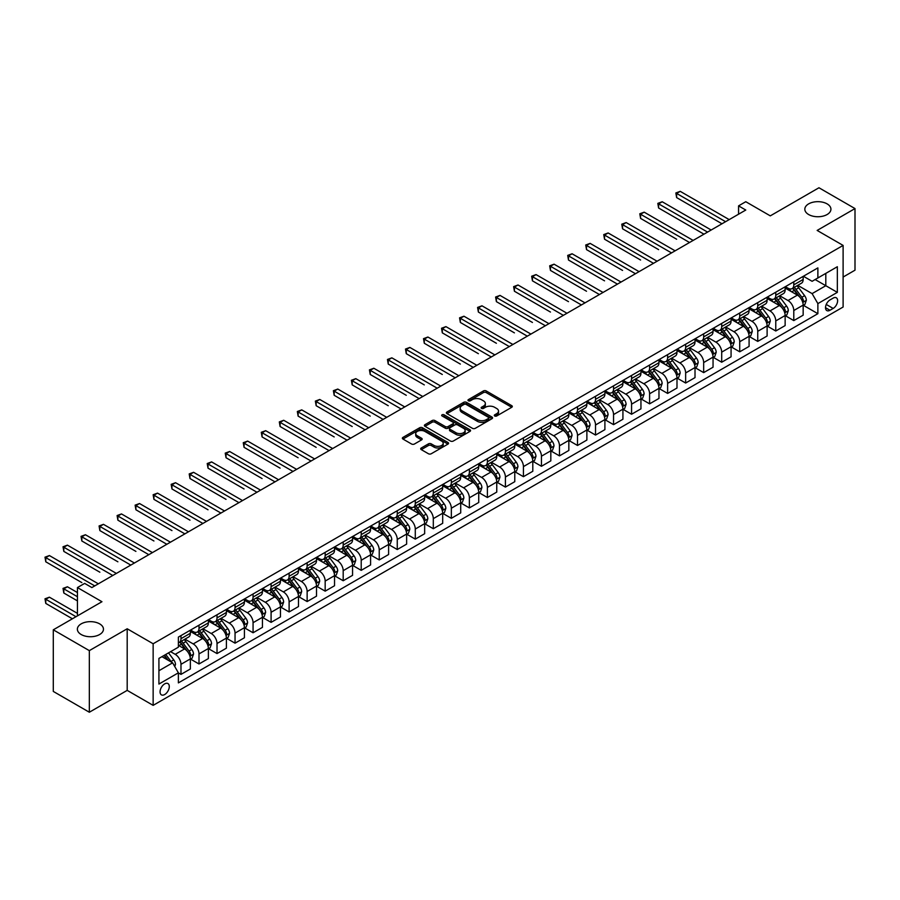<?xml version="1.0" encoding="UTF-8"?>
<svg xmlns="http://www.w3.org/2000/svg" width="900" height="900" viewBox="0 0 900 900"><rect width="100%" height="100%" fill="white"/><g stroke="black" fill="none" stroke-linecap="round" stroke-linejoin="round"><path stroke-width="1.35" d="M494.707 415.98A1.406 0.81 0 0 0 496.688 415.98L511.729 407.295A2.002 1.159 0 0 0 512.314 406.474A2.002 1.159 0 0 0 511.729 405.664L486.248 390.949A2.002 1.159 0 0 0 483.412 390.949L468.382 399.634A1.406 0.81 0 0 0 467.966 400.207A1.406 0.81 0 0 0 468.382 400.781A1.406 0.81 0 0 0 470.363 400.781L472.309 399.656A6.401 3.701 0 0 1 481.365 399.656L483.491 400.882A6.401 3.701 0 0 1 485.359 403.493A6.401 3.701 0 0 1 483.491 406.103L481.545 407.228A1.406 0.81 0 0 0 481.129 407.801A1.406 0.81 0 0 0 481.545 408.375A1.406 0.81 0 0 0 483.525 408.375L485.471 407.25A6.401 3.701 0 0 1 494.527 407.25L496.654 408.476A6.401 3.701 0 0 1 498.521 411.098A6.401 3.701 0 0 1 496.654 413.707L494.707 414.832A1.406 0.81 0 0 0 494.291 415.406A1.406 0.81 0 0 0 494.707 415.98L494.707 414.832M99.653 623.869A13.05 7.538 0 0 0 85.421 622.226A13.05 7.538 0 0 0 77.366 629.19A13.05 7.538 0 0 0 81.191 634.523A13.05 7.538 0 0 0 95.411 636.154A13.05 7.538 0 0 0 103.466 629.19A13.05 7.538 0 0 0 99.653 623.869M827.1 203.873A13.05 7.538 0 0 0 812.88 202.241A13.05 7.538 0 0 0 804.825 209.205A13.05 7.538 0 0 0 808.639 214.526A13.05 7.538 0 0 0 822.87 216.169A13.05 7.538 0 0 0 830.925 209.205A13.05 7.538 0 0 0 827.1 203.873M164.678 694.541A6.525 3.769 120 0 0 168.941 688.793A6.525 3.769 120 0 0 167.94 683.561A6.525 3.769 120 0 0 164.678 683.887A6.525 3.769 120 0 0 160.414 689.636A6.525 3.769 120 0 0 161.415 694.867A6.525 3.769 120 0 0 164.678 694.541M421.279 447.986A2.002 1.159 0 0 0 420.694 448.808A2.002 1.159 0 0 0 421.279 449.618L428.434 453.746A2.002 1.159 0 0 0 431.257 453.746L447.964 444.105A2.002 1.159 0 0 0 448.549 443.284A2.002 1.159 0 0 0 447.964 442.474L422.483 427.759A2.002 1.159 0 0 0 419.659 427.759L402.952 437.4A2.002 1.159 0 0 0 402.368 438.221A2.002 1.159 0 0 0 402.952 439.043L411.593 444.026A2.002 1.159 0 0 0 414.416 444.026L421.571 439.897A2.002 1.159 0 0 0 422.156 439.076A2.002 1.159 0 0 0 421.571 438.266L417.285 435.791A5.355 3.094 0 0 1 415.721 433.609A5.355 3.094 0 0 1 419.017 430.751A5.355 3.094 0 0 1 424.856 431.415L441.63 441.101A5.355 3.094 0 0 1 443.194 443.284A5.355 3.094 0 0 1 439.886 446.141A5.355 3.094 0 0 1 434.059 445.478L431.257 443.858A2.002 1.159 0 0 0 428.434 443.858L421.279 447.986L421.279 449.618M843.109 277.054L855 270.18L855 208.575L818.955 187.763L770.288 215.865L745.774 201.713L738.562 205.875L745.774 210.037L91.867 587.565L84.656 583.403L77.445 587.565L77.445 615.87M89.336 650.633L89.336 712.238L127.192 690.379L127.192 628.774L89.336 650.633L53.291 629.82L101.959 601.717L77.445 587.565M127.192 628.774L153.146 643.759L843.109 245.419L843.109 307.024L153.146 705.364L153.146 643.759M855 208.575L817.155 230.434L843.109 245.419M472.444 428.332A2.002 1.159 0 0 0 475.279 428.332L491.985 418.691A2.002 1.159 0 0 0 492.57 417.87A2.002 1.159 0 0 0 491.985 417.06L466.504 402.345A2.002 1.159 0 0 0 463.669 402.345L446.974 411.986A2.002 1.159 0 0 0 446.389 412.808A2.002 1.159 0 0 0 446.974 413.629L472.444 428.332M442.654 416.272A1.406 0.81 0 0 1 444.071 416.475L444.071 414.81L469.969 429.761A2.002 1.159 0 0 1 470.554 430.582A2.002 1.159 0 0 1 469.969 431.404L453.274 441.045A2.002 1.159 0 0 1 450.439 441.045L424.957 426.33L424.957 424.699A2.002 1.159 0 0 0 424.373 425.52A2.002 1.159 0 0 0 424.957 426.33M424.957 424.699L432.113 420.57A2.002 1.159 0 0 1 434.936 420.57L445.275 426.532A2.002 1.159 0 0 0 448.099 426.532L452.846 423.799A2.002 1.159 0 0 0 453.431 422.978A2.002 1.159 0 0 0 452.846 422.168L442.091 415.957A1.406 0.81 0 0 1 441.675 415.384A1.406 0.81 0 0 1 442.541 414.63A1.406 0.81 0 0 1 444.071 414.81M89.336 712.238L53.291 691.425L53.291 629.82M833.153 298.114L829.98 299.947A6.322 3.645 120 0 0 825.851 305.516A6.322 3.645 120 0 0 826.819 310.579A6.322 3.645 120 0 0 829.98 310.264L833.153 308.441A6.322 3.645 120 0 0 837.281 302.861A6.322 3.645 120 0 0 836.314 297.799A6.322 3.645 120 0 0 833.153 298.114M803.374 276.255L812.104 281.295L817.875 277.965L817.875 267.896L178.38 637.099L178.38 647.179L158.917 658.418L158.917 684.056L178.38 672.817L178.38 682.886L817.875 313.684L817.875 303.604L812.104 293.614L797.76 285.345M817.875 277.965L837.337 266.726L837.337 292.365L817.875 303.604M127.192 690.379L153.146 705.364M738.562 205.875L738.562 214.2M815.13 279.551L825.806 285.705L825.806 273.386L837.337 266.726M812.104 293.614L825.806 285.705L837.337 292.365M158.917 670.736L172.609 662.827L161.944 656.663M178.38 672.896L180.979 674.393L180.979 664.324A8.156 4.714 -120 0 0 175.208 654.334L170.595 651.668M180.979 674.393L190.35 668.981L190.35 658.913A8.156 4.714 -120 0 0 184.579 648.923L178.38 645.345M190.564 659.126L199.001 663.986L199.001 653.918A8.156 4.714 -120 0 0 193.23 643.928L184.95 639.146M199.001 663.986L208.373 658.575L208.373 648.506A8.156 4.714 -120 0 0 202.601 638.516L190.35 631.44M208.586 648.72L217.024 653.58L217.024 643.511A8.156 4.714 -120 0 0 211.252 633.521L202.972 628.74M217.024 653.58L226.395 648.169L226.395 638.1A8.156 4.714 -120 0 0 220.624 628.11L208.373 621.034M226.609 638.314L235.046 643.174L235.046 633.105A8.156 4.714 -120 0 0 229.275 623.115L220.995 618.334M235.046 643.174L244.417 637.762L244.417 627.694A8.156 4.714 -120 0 0 238.646 617.704L226.395 610.627M244.631 627.908L253.069 632.768L253.069 622.699A8.156 4.714 -120 0 0 247.297 612.709L239.018 607.928M253.069 632.768L262.44 627.356L262.44 617.288A8.156 4.714 -120 0 0 256.669 607.298L244.417 600.221M262.654 617.501L271.091 622.361L271.091 612.293A8.156 4.714 -120 0 0 265.331 602.303L257.04 597.521M271.091 622.361L280.463 616.95L280.463 606.881A8.156 4.714 -120 0 0 274.702 596.891L262.44 589.815M280.688 607.095L289.114 611.955L289.114 601.886A8.156 4.714 -120 0 0 283.354 591.896L275.074 587.115M289.114 611.955L298.485 606.555L298.485 596.475A8.156 4.714 -120 0 0 292.725 586.485L280.463 579.409M298.71 596.689L307.136 601.56L307.136 591.48A8.156 4.714 -120 0 0 301.376 581.49L293.096 576.709M307.136 601.56L316.519 596.149L316.519 586.069A8.156 4.714 -120 0 0 310.748 576.079L298.485 569.002M316.733 586.283L325.17 591.154L325.17 581.074A8.156 4.714 -120 0 0 319.399 571.084L311.119 566.303M325.17 591.154L334.541 585.742L334.541 575.663A8.156 4.714 -120 0 0 328.77 565.673L316.519 558.596M334.755 575.876L343.192 580.748L343.192 570.668A8.156 4.714 -120 0 0 337.421 560.678L329.141 555.896M343.192 580.748L352.564 575.336L352.564 565.256A8.156 4.714 -120 0 0 346.793 555.266L334.541 548.19M352.777 565.47L361.215 570.341L361.215 560.261A8.156 4.714 -120 0 0 355.444 550.271L347.164 545.49M361.215 570.341L370.586 564.93L370.586 554.85A8.156 4.714 -120 0 0 364.815 544.86L352.564 537.784M370.8 555.064L379.238 559.935L379.238 549.855A8.156 4.714 -120 0 0 373.466 539.865L365.186 535.084M379.238 559.935L388.609 554.524L388.609 544.444A8.156 4.714 -120 0 0 382.838 534.454L370.586 527.377M388.822 544.658L397.26 549.529L397.26 539.449A8.156 4.714 -120 0 0 391.489 529.459L383.209 524.678M397.26 549.529L406.631 544.118L406.631 534.038A8.156 4.714 -120 0 0 400.871 524.048L388.609 516.971M406.845 534.251L415.282 539.123L415.282 529.043A8.156 4.714 -120 0 0 409.522 519.053L401.231 514.271M415.282 539.123L424.654 533.711L424.654 523.631A8.156 4.714 -120 0 0 418.894 513.641L406.631 506.565M424.879 523.845L433.305 528.716L433.305 518.636A8.156 4.714 -120 0 0 427.545 508.646L419.265 503.865M433.305 528.716L442.688 523.305L442.688 513.225A8.156 4.714 -120 0 0 436.916 503.235L424.654 496.159M442.901 513.439L451.339 518.31L451.339 508.23A8.156 4.714 -120 0 0 445.567 498.24L437.287 493.459M451.339 518.31L460.71 512.899L460.71 502.819A8.156 4.714 -120 0 0 454.939 492.829L442.688 485.752M460.924 503.032L469.361 507.904L469.361 497.824A8.156 4.714 -120 0 0 463.59 487.834L455.31 483.053M469.361 507.904L478.733 502.493L478.733 492.412A8.156 4.714 -120 0 0 472.961 482.423L460.71 475.346M478.946 492.626L487.384 497.498L487.384 487.418A8.156 4.714 -120 0 0 481.613 477.428L473.332 472.646M487.384 497.498L496.755 492.086L496.755 482.006A8.156 4.714 -120 0 0 490.984 472.016L478.733 464.94M496.969 482.22L505.406 487.091L505.406 477.011A8.156 4.714 -120 0 0 499.635 467.021L491.355 462.24M505.406 487.091L514.778 481.68L514.778 471.6A8.156 4.714 -120 0 0 509.006 461.61L496.755 454.534M514.991 471.814L523.429 476.685L523.429 466.605A8.156 4.714 -120 0 0 517.658 456.615L509.377 451.834M523.429 476.685L532.8 471.274L532.8 461.194A8.156 4.714 -120 0 0 527.04 451.204L514.778 444.127M533.014 461.407L541.451 466.279L541.451 456.199A8.156 4.714 -120 0 0 535.691 446.209L527.4 441.428M541.451 466.279L550.822 460.868L550.822 450.787A8.156 4.714 -120 0 0 545.062 440.798L532.8 433.721M551.048 451.001L559.474 455.873L559.474 445.793A8.156 4.714 -120 0 0 553.714 435.803L545.434 431.021M559.474 455.873L568.845 450.461L568.845 440.381A8.156 4.714 -120 0 0 563.085 430.391L550.822 423.315M569.07 440.595L577.508 445.466L577.508 435.386A8.156 4.714 -120 0 0 571.736 425.396L563.456 420.615M577.508 445.466L586.879 440.055L586.879 429.975A8.156 4.714 -120 0 0 581.107 419.985L568.845 412.909M587.092 430.189L595.53 435.06L595.53 424.98A8.156 4.714 -120 0 0 589.759 414.99L581.479 410.209M595.53 435.06L604.901 429.649L604.901 419.569A8.156 4.714 -120 0 0 599.13 409.579L586.879 402.502M605.115 419.782L613.553 424.654L613.553 414.574A8.156 4.714 -120 0 0 607.781 404.584L599.501 399.803M613.553 424.654L622.924 419.243L622.924 409.162A8.156 4.714 -120 0 0 617.153 399.173L604.901 392.096M623.137 409.376L631.575 414.248L631.575 404.168A8.156 4.714 -120 0 0 625.804 394.178L617.524 389.396M631.575 414.248L640.946 408.836L640.946 398.756A8.156 4.714 -120 0 0 635.175 388.766L622.924 381.69M641.16 398.97L649.597 403.841L649.597 393.761A8.156 4.714 -120 0 0 643.826 383.771L635.546 378.99M649.597 403.841L658.969 398.43L658.969 388.35A8.156 4.714 -120 0 0 653.197 378.36L640.946 371.284M659.183 388.564L667.62 393.435L667.62 383.355A8.156 4.714 -120 0 0 661.86 373.365L653.569 368.584M667.62 393.435L676.991 388.024L676.991 377.944A8.156 4.714 -120 0 0 671.231 367.954L658.969 360.877M677.216 378.157L685.643 383.029L685.643 372.949A8.156 4.714 -120 0 0 679.883 362.959L671.602 358.178M685.643 383.029L695.014 377.618L695.014 367.537A8.156 4.714 -120 0 0 689.254 357.548L676.991 350.471M695.239 367.751L703.665 372.623L703.665 362.543A8.156 4.714 -120 0 0 697.905 352.553L689.625 347.771M703.665 372.623L713.048 367.211L713.048 357.131A8.156 4.714 -120 0 0 707.276 347.141L695.014 340.065M713.261 357.345L721.699 362.216L721.699 352.136A8.156 4.714 -120 0 0 715.928 342.146L707.648 337.365M721.699 362.216L731.07 356.805L731.07 346.725A8.156 4.714 -120 0 0 725.299 336.735L713.048 329.659M731.284 346.939L739.721 351.81L739.721 341.73A8.156 4.714 -120 0 0 733.95 331.74L725.67 326.959M739.721 351.81L749.092 346.399L749.092 336.319A8.156 4.714 -120 0 0 743.321 326.329L731.07 319.252M749.306 336.532L757.744 341.404L757.744 331.324A8.156 4.714 -120 0 0 751.972 321.334L743.692 316.564M757.744 341.404L767.115 335.993L767.115 325.912A8.156 4.714 -120 0 0 761.344 315.934L749.092 308.858M767.329 326.126L775.766 330.998L775.766 320.929A8.156 4.714 -120 0 0 769.995 310.939L761.715 306.157M775.766 330.998L785.137 325.586L785.137 315.517A8.156 4.714 -120 0 0 779.366 305.527L767.115 298.451M785.351 315.72L793.789 320.591L793.789 310.522A8.156 4.714 -120 0 0 788.018 300.532L779.738 295.751M793.789 320.591L803.16 315.18L803.16 305.111A8.156 4.714 -120 0 0 797.4 295.121L785.137 288.045M785.351 286.661L788.018 288.202A8.156 4.714 -120 0 0 792.101 288.608A8.156 4.714 -120 0 0 793.789 284.873L793.789 281.801M767.329 297.067L769.995 298.609A8.156 4.714 -120 0 0 774.079 299.014A8.156 4.714 -120 0 0 775.766 295.279L775.766 292.207M749.306 307.474L751.972 309.015A8.156 4.714 -120 0 0 756.056 309.42A8.156 4.714 -120 0 0 757.744 305.685L757.744 302.603M731.284 317.88L733.95 319.421A8.156 4.714 -120 0 0 738.034 319.826A8.156 4.714 -120 0 0 739.721 316.091L739.721 313.009M713.261 328.286L715.928 329.827A8.156 4.714 -120 0 0 720 330.233A8.156 4.714 -120 0 0 721.699 326.498L721.699 323.415M695.239 338.692L697.905 340.234A8.156 4.714 -120 0 0 701.977 340.639A8.156 4.714 -120 0 0 703.665 336.904L703.665 333.821M677.216 349.099L679.883 350.64A8.156 4.714 -120 0 0 683.955 351.045A8.156 4.714 -120 0 0 685.643 347.31L685.643 344.228M659.183 359.505L661.86 361.046A8.156 4.714 -120 0 0 665.933 361.451A8.156 4.714 -120 0 0 667.62 357.716L667.62 354.634M641.16 369.911L643.826 371.452A8.156 4.714 -120 0 0 647.91 371.858A8.156 4.714 -120 0 0 649.597 368.123L649.597 365.04M623.137 380.317L625.804 381.859A8.156 4.714 -120 0 0 629.887 382.264A8.156 4.714 -120 0 0 631.575 378.529L631.575 375.446M605.115 390.724L607.781 392.265A8.156 4.714 -120 0 0 611.865 392.67A8.156 4.714 -120 0 0 613.553 388.935L613.553 385.853M587.092 401.13L589.759 402.671A8.156 4.714 -120 0 0 593.831 403.076A8.156 4.714 -120 0 0 595.53 399.341L595.53 396.259M569.07 411.536L571.736 413.077A8.156 4.714 -120 0 0 575.809 413.483A8.156 4.714 -120 0 0 577.508 409.748L577.508 406.665M551.048 421.942L553.714 423.484A8.156 4.714 -120 0 0 557.786 423.889A8.156 4.714 -120 0 0 559.474 420.154L559.474 417.071M533.014 432.349L535.691 433.89A8.156 4.714 -120 0 0 539.764 434.295A8.156 4.714 -120 0 0 541.451 430.56L541.451 427.478M514.991 442.755L517.658 444.296A8.156 4.714 -120 0 0 521.741 444.701A8.156 4.714 -120 0 0 523.429 440.966L523.429 437.884M496.969 453.161L499.635 454.702A8.156 4.714 -120 0 0 503.719 455.108A8.156 4.714 -120 0 0 505.406 451.373L505.406 448.29M478.946 463.567L481.613 465.109A8.156 4.714 -120 0 0 485.696 465.514A8.156 4.714 -120 0 0 487.384 461.779L487.384 458.696M460.924 473.974L463.59 475.515A8.156 4.714 -120 0 0 467.674 475.92A8.156 4.714 -120 0 0 469.361 472.185L469.361 469.103M442.901 484.38L445.567 485.921A8.156 4.714 -120 0 0 449.64 486.326A8.156 4.714 -120 0 0 451.339 482.591L451.339 479.509M424.879 494.786L427.545 496.327A8.156 4.714 -120 0 0 431.618 496.733A8.156 4.714 -120 0 0 433.305 492.998L433.305 489.915M406.845 505.192L409.522 506.734A8.156 4.714 -120 0 0 413.595 507.139A8.156 4.714 -120 0 0 415.282 503.404L415.282 500.321M388.822 515.599L391.489 517.14A8.156 4.714 -120 0 0 395.572 517.545A8.156 4.714 -120 0 0 397.26 513.81L397.26 510.728M370.8 526.005L373.466 527.546A8.156 4.714 -120 0 0 377.55 527.951A8.156 4.714 -120 0 0 379.238 524.216L379.238 521.134M352.777 536.411L355.444 537.952A8.156 4.714 -120 0 0 359.527 538.358A8.156 4.714 -120 0 0 361.215 534.623L361.215 531.54M334.755 546.817L337.421 548.359A8.156 4.714 -120 0 0 341.505 548.764A8.156 4.714 -120 0 0 343.192 545.029L343.192 541.946M316.733 557.224L319.399 558.765A8.156 4.714 -120 0 0 323.471 559.17A8.156 4.714 -120 0 0 325.17 555.435L325.17 552.352M298.71 567.63L301.376 569.171A8.156 4.714 -120 0 0 305.449 569.576A8.156 4.714 -120 0 0 307.136 565.841L307.136 562.759M280.688 578.036L283.354 579.577A8.156 4.714 -120 0 0 287.426 579.982A8.156 4.714 -120 0 0 289.114 576.248L289.114 573.165M262.654 588.442L265.331 589.984A8.156 4.714 -120 0 0 269.404 590.389A8.156 4.714 -120 0 0 271.091 586.654L271.091 583.571M244.631 598.849L247.297 600.39A8.156 4.714 -120 0 0 251.381 600.795A8.156 4.714 -120 0 0 253.069 597.06L253.069 593.977M226.609 609.255L229.275 610.796A8.156 4.714 -120 0 0 233.359 611.201A8.156 4.714 -120 0 0 235.046 607.466L235.046 604.384M208.586 619.661L211.252 621.202A8.156 4.714 -120 0 0 215.336 621.607A8.156 4.714 -120 0 0 217.024 617.873L217.024 614.79M190.564 630.067L193.23 631.609A8.156 4.714 -120 0 0 197.303 632.014A8.156 4.714 -120 0 0 199.001 628.279L199.001 625.196M803.374 305.314L817.875 313.684M792.101 288.608L801.472 283.196A8.156 4.714 -120 0 0 803.16 279.461L803.16 276.39M774.079 299.014L783.45 293.603A8.156 4.714 -120 0 0 785.137 289.868L785.137 286.796M756.056 309.42L765.428 304.009A8.156 4.714 -120 0 0 767.115 300.274L767.115 297.191M738.034 319.826L747.405 314.415A8.156 4.714 -120 0 0 749.092 310.68L749.092 307.598M720 330.233L729.383 324.821A8.156 4.714 -120 0 0 731.07 321.086L731.07 318.004M701.977 340.639L711.349 335.228A8.156 4.714 -120 0 0 713.048 331.493L713.048 328.41M683.955 351.045L693.326 345.634A8.156 4.714 -120 0 0 695.014 341.899L695.014 338.816M665.933 361.451L675.304 356.04A8.156 4.714 -120 0 0 676.991 352.305L676.991 349.223M647.91 371.858L657.281 366.446A8.156 4.714 -120 0 0 658.969 362.711L658.969 359.629M629.887 382.264L639.259 376.853A8.156 4.714 -120 0 0 640.946 373.118L640.946 370.035M611.865 392.67L621.236 387.259A8.156 4.714 -120 0 0 622.924 383.524L622.924 380.441M593.831 403.076L603.214 397.665A8.156 4.714 -120 0 0 604.901 393.93L604.901 390.848M575.809 413.483L585.18 408.071A8.156 4.714 -120 0 0 586.879 404.336L586.879 401.254M557.786 423.889L567.158 418.478A8.156 4.714 -120 0 0 568.845 414.743L568.845 411.66M539.764 434.295L549.135 428.884A8.156 4.714 -120 0 0 550.822 425.149L550.822 422.066M521.741 444.701L531.113 439.29A8.156 4.714 -120 0 0 532.8 435.555L532.8 432.473M503.719 455.108L513.09 449.696A8.156 4.714 -120 0 0 514.778 445.961L514.778 442.879M485.696 465.514L495.067 460.103A8.156 4.714 -120 0 0 496.755 456.368L496.755 453.285M467.674 475.92L477.045 470.509A8.156 4.714 -120 0 0 478.733 466.774L478.733 463.691M449.64 486.326L459.022 480.915A8.156 4.714 -120 0 0 460.71 477.18L460.71 474.098M431.618 496.733L440.989 491.321A8.156 4.714 -120 0 0 442.688 487.586L442.688 484.504M413.595 507.139L422.966 501.728A8.156 4.714 -120 0 0 424.654 497.993L424.654 494.91M395.572 517.545L404.944 512.134A8.156 4.714 -120 0 0 406.631 508.399L406.631 505.316M377.55 527.951L386.921 522.54A8.156 4.714 -120 0 0 388.609 518.805L388.609 515.722M359.527 538.358L368.899 532.946A8.156 4.714 -120 0 0 370.586 529.211L370.586 526.129M341.505 548.764L350.876 543.352A8.156 4.714 -120 0 0 352.564 539.618L352.564 536.535M323.471 559.17L332.854 553.759A8.156 4.714 -120 0 0 334.541 550.024L334.541 546.941M305.449 569.576L314.82 564.165A8.156 4.714 -120 0 0 316.519 560.43L316.519 557.347M287.426 579.982L296.798 574.571A8.156 4.714 -120 0 0 298.485 570.836L298.485 567.754M269.404 590.389L278.775 584.977A8.156 4.714 -120 0 0 280.463 581.242L280.463 578.16M251.381 600.795L260.752 595.384A8.156 4.714 -120 0 0 262.44 591.649L262.44 588.566M233.359 611.201L242.73 605.79A8.156 4.714 -120 0 0 244.417 602.055L244.417 598.972M215.336 621.607L224.708 616.196A8.156 4.714 -120 0 0 226.395 612.461L226.395 609.379M197.303 632.014L206.685 626.602A8.156 4.714 -120 0 0 208.373 622.867L208.373 619.785M178.38 642.746A8.156 4.714 -120 0 0 179.28 642.42L188.651 637.009A8.156 4.714 -120 0 0 190.35 633.274L190.35 630.191M179.28 642.42A8.156 4.714 -120 0 0 180.979 638.685L180.979 635.602M172.609 662.827L178.38 672.817M495.259 416.171L496.654 415.373A6.401 3.701 0 0 0 498.521 412.762L498.521 411.098M485.359 403.493L485.359 405.157A6.401 3.701 0 0 1 483.491 407.767L482.096 408.577M511.729 405.664L511.729 407.295L486.248 392.614A2.002 1.159 0 0 0 483.412 392.614L468.934 400.973M491.951 418.702L466.504 404.01A2.002 1.159 0 0 0 463.669 404.01L446.996 413.64M488.441 418.444A1.406 0.81 0 0 0 488.846 417.87A1.406 0.81 0 0 0 488.441 417.308L466.076 404.392A1.406 0.81 0 0 0 464.096 404.392L462.049 405.574A6.401 3.701 0 0 0 460.17 408.195A6.401 3.701 0 0 0 462.049 410.805L477.326 419.636A6.401 3.701 0 0 0 486.394 419.636L488.441 418.444L488.441 420.109A1.406 0.81 0 0 0 488.846 419.535L488.846 417.87M460.17 408.195L460.17 409.86A6.401 3.701 0 0 0 462.049 412.47L462.049 410.805M488.441 420.109L486.394 421.301A6.401 3.701 0 0 1 477.326 421.301L462.049 412.47M424.991 426.353L432.113 422.235L432.113 420.57M453.431 422.978L453.431 424.642A2.002 1.159 0 0 1 452.846 425.464L448.099 428.197A2.002 1.159 0 0 1 445.275 428.197L434.936 422.235A2.002 1.159 0 0 0 432.113 422.235M444.071 416.475L469.946 431.415M455.996 432.731A5.355 3.094 0 0 0 461.835 433.395A5.355 3.094 0 0 0 465.131 430.537A5.355 3.094 0 0 0 463.567 428.355L457.661 424.946A2.002 1.159 0 0 0 454.826 424.946L450.09 427.68A2.002 1.159 0 0 0 449.494 428.501A2.002 1.159 0 0 0 450.09 429.311L455.996 432.731L455.996 434.396A5.355 3.094 0 0 0 461.835 435.06A5.355 3.094 0 0 0 465.131 432.202L465.131 430.537M449.494 428.501L449.494 430.166A2.002 1.159 0 0 0 450.09 430.976L450.09 429.311M455.996 434.396L450.09 430.976M443.194 443.284L443.194 444.949A5.355 3.094 0 0 1 439.886 447.806A5.355 3.094 0 0 1 434.059 447.142L431.257 445.522A2.002 1.159 0 0 0 428.434 445.522L421.312 449.64M415.721 433.609L415.721 435.274A5.355 3.094 0 0 0 417.285 437.456L417.285 435.791M421.537 439.909L417.285 437.456M447.941 444.116L422.483 429.424A2.002 1.159 0 0 0 419.659 429.424L402.986 439.054L402.952 437.4M803.16 305.438L804.893 304.436L806.332 300.274A5.4 3.116 -120 0 0 804.611 295.673L798.716 287.809A15.604 9.011 -120 0 0 797.018 285.773M791.156 291.51A15.604 9.011 -120 0 0 787.961 288.169M802.665 302.13L803.419 300.51A5.4 3.116 -120 0 0 801.866 297.259L795.982 289.395A15.604 9.011 -120 0 0 794.273 287.359M792.821 288.191A12.949 7.481 60 0 1 794.947 290.61L799.931 297.259M676.631 239.22L640.586 218.407L640.586 214.245L644.186 212.164L693.146 240.424M792.551 288.349A15.604 9.011 60 0 1 794.25 290.396L798.165 295.616M725.591 221.692L676.631 193.433L680.242 191.351L729.191 219.611M721.98 223.774L676.631 197.595L676.631 193.433L675.844 192.971L680.242 191.351M676.631 197.595L675.844 192.971M785.137 315.844L786.87 314.843L788.31 310.68A5.4 3.116 -120 0 0 786.589 306.079L780.694 298.215A15.604 9.011 -120 0 0 778.995 296.179M773.134 301.916A15.604 9.011 -120 0 0 769.939 298.575M784.643 312.536L785.396 310.916A5.4 3.116 -120 0 0 783.844 307.665L777.96 299.801A15.604 9.011 -120 0 0 776.25 297.765M774.799 298.598A12.949 7.481 60 0 1 776.925 301.016L781.909 307.665M658.609 249.626L622.564 228.803L622.564 224.64L626.164 222.57L675.124 250.83M774.518 298.755A15.604 9.011 60 0 1 776.227 300.803L780.143 306.022M767.115 326.25L768.847 325.249L770.288 321.086A5.4 3.116 -120 0 0 768.566 316.485L762.671 308.621A15.604 9.011 -120 0 0 760.972 306.585M755.111 312.322A15.604 9.011 -120 0 0 751.916 308.981M766.62 322.942L767.374 321.322A5.4 3.116 -120 0 0 765.821 318.071L759.926 310.207A15.604 9.011 -120 0 0 758.227 308.171M756.776 309.004A12.949 7.481 60 0 1 758.903 311.423L763.886 318.071M640.586 260.032L604.541 239.209L604.541 235.046L608.141 232.965L657.101 261.236M756.495 309.161A15.604 9.011 60 0 1 758.205 311.209L762.12 316.429M749.092 336.656L750.825 335.655L752.265 331.493A5.4 3.116 -120 0 0 750.533 326.891L744.649 319.027A15.604 9.011 -120 0 0 742.939 316.991M737.089 322.729A15.604 9.011 -120 0 0 733.894 319.387M748.597 333.349L749.34 331.729A5.4 3.116 -120 0 0 747.799 328.478L741.904 320.614A15.604 9.011 -120 0 0 740.205 318.577M738.754 319.41A12.949 7.481 60 0 1 740.88 321.829L745.864 328.478M622.564 270.428L586.519 249.615L586.519 245.453L590.119 243.371L639.067 271.642M738.472 319.567A15.604 9.011 60 0 1 740.171 321.615L744.097 326.835M707.569 232.099L658.609 203.839L662.22 201.757L711.169 230.018M703.957 234.18L658.609 208.001L658.609 203.839L657.821 203.377L662.22 201.757M658.609 208.001L657.821 203.377M689.535 242.505L639.788 213.784L644.186 212.164M640.586 218.407L639.788 213.784M671.512 252.911L621.765 224.19L626.164 222.57M622.564 228.803L621.765 224.19M731.07 347.062L732.803 346.061L734.242 341.899A5.4 3.116 -120 0 0 732.51 337.298L726.626 329.434A15.604 9.011 -120 0 0 724.916 327.397M719.055 333.135A15.604 9.011 -120 0 0 715.871 329.794M730.575 343.755L731.317 342.135A5.4 3.116 -120 0 0 729.776 338.884L723.881 331.02A15.604 9.011 -120 0 0 722.183 328.984M720.731 329.816A12.949 7.481 60 0 1 722.857 332.235L727.841 338.884M604.541 280.834L568.485 260.021L568.485 255.859L572.096 253.778L621.045 282.049M720.45 329.974A15.604 9.011 60 0 1 722.149 332.021L726.064 337.241M653.49 263.317L603.742 234.596L608.141 232.965M604.541 239.209L603.742 234.596M713.048 357.469L714.769 356.468L716.209 352.305A5.4 3.116 -120 0 0 714.488 347.704L708.604 339.84A15.604 9.011 -120 0 0 706.894 337.804M701.033 343.541A15.604 9.011 -120 0 0 697.837 340.2M712.553 354.161L713.295 352.541A5.4 3.116 -120 0 0 711.754 349.29L705.859 341.426A15.604 9.011 -120 0 0 704.16 339.39M702.709 340.223A12.949 7.481 60 0 1 704.835 342.641L709.819 349.29M586.519 291.24L550.462 270.428L550.462 266.265L554.074 264.184L603.023 292.455M702.428 340.38A15.604 9.011 60 0 1 704.126 342.428L708.041 347.647M695.014 367.875L696.746 366.874L698.186 362.711A5.4 3.116 -120 0 0 696.465 358.11L690.57 350.246A15.604 9.011 -120 0 0 688.871 348.21M683.01 353.947A15.604 9.011 -120 0 0 679.815 350.606M694.53 364.567L695.273 362.947A5.4 3.116 -120 0 0 693.731 359.696L687.836 351.832A15.604 9.011 -120 0 0 686.137 349.785M684.686 350.629A12.949 7.481 60 0 1 686.801 353.048L691.796 359.696M568.485 301.646L532.44 280.834L532.44 276.671L536.051 274.59L585 302.861M684.405 350.786A15.604 9.011 60 0 1 686.104 352.822L690.019 358.054M676.991 378.281L678.724 377.28L680.164 373.118A5.4 3.116 -120 0 0 678.442 368.516L672.548 360.652A15.604 9.011 -120 0 0 670.849 358.616M664.988 364.354A15.604 9.011 -120 0 0 661.793 361.012M676.508 374.974L677.25 373.354A5.4 3.116 -120 0 0 675.697 370.103L669.814 362.239A15.604 9.011 -120 0 0 668.104 360.191M666.653 361.035A12.949 7.481 60 0 1 668.779 363.454L673.762 370.103M550.462 312.053L514.418 291.24L514.418 287.077L518.017 284.996L566.977 313.267M666.383 361.192A15.604 9.011 60 0 1 668.081 363.229L671.996 368.46M658.969 388.688L660.701 387.686L662.141 383.524A5.4 3.116 -120 0 0 660.42 378.923L654.525 371.059A15.604 9.011 -120 0 0 652.826 369.022M646.965 374.76A15.604 9.011 -120 0 0 643.77 371.419M658.474 385.38L659.227 383.76A5.4 3.116 -120 0 0 657.675 380.509L651.791 372.645A15.604 9.011 -120 0 0 650.081 370.598M648.63 371.441A12.949 7.481 60 0 1 650.756 373.86L655.74 380.509M532.44 322.459L496.395 301.646L496.395 297.484L499.995 295.402L548.955 323.674M648.349 371.599A15.604 9.011 60 0 1 650.059 373.635L653.974 378.866M640.946 399.094L642.679 398.093L644.119 393.93A5.4 3.116 -120 0 0 642.398 389.329L636.502 381.465A15.604 9.011 -120 0 0 634.804 379.429M628.942 385.166A15.604 9.011 -120 0 0 625.748 381.825M640.451 395.786L641.205 394.166A5.4 3.116 -120 0 0 639.653 390.915L633.758 383.051A15.604 9.011 -120 0 0 632.059 381.004M630.607 381.848A12.949 7.481 60 0 1 632.734 384.266L637.717 390.915M514.418 332.865L478.373 312.053L478.373 307.89L481.973 305.809L530.933 334.08M630.326 382.005A15.604 9.011 60 0 1 632.036 384.041L635.951 389.272M635.467 273.724L585.72 245.002L590.119 243.371M586.519 249.615L585.72 245.002M617.445 284.13L567.697 255.409L572.096 253.778M568.485 260.021L567.697 255.409M599.423 294.536L549.675 265.815L554.074 264.184M550.462 270.428L549.675 265.815M581.4 304.942L531.653 276.221L536.051 274.59M532.44 280.834L531.653 276.221M563.366 315.349L513.63 286.627L518.017 284.996M514.418 291.24L513.63 286.627M622.924 409.5L624.656 408.499L626.096 404.336A5.4 3.116 -120 0 0 624.375 399.735L618.48 391.871A15.604 9.011 -120 0 0 616.781 389.835M610.92 395.572A15.604 9.011 -120 0 0 607.725 392.231M622.429 406.192L623.171 404.572A5.4 3.116 -120 0 0 621.63 401.321L615.735 393.457A15.604 9.011 -120 0 0 614.036 391.41M612.585 392.254A12.949 7.481 60 0 1 614.711 394.673L619.695 401.321M496.395 343.271L460.35 322.459L460.35 318.296L463.95 316.215L512.899 344.486M612.304 392.411A15.604 9.011 60 0 1 614.002 394.447L617.929 399.679M545.344 325.755L495.596 297.034L499.995 295.402M496.395 301.646L495.596 297.034M604.901 419.906L606.634 418.905L608.074 414.743A5.4 3.116 -120 0 0 606.341 410.141L600.457 402.277A15.604 9.011 -120 0 0 598.748 400.241M592.898 405.979A15.604 9.011 -120 0 0 589.702 402.637M604.406 416.599L605.149 414.979A5.4 3.116 -120 0 0 603.607 411.728L597.712 403.864A15.604 9.011 -120 0 0 596.014 401.816M594.562 402.66A12.949 7.481 60 0 1 596.689 405.079L601.673 411.728M478.373 353.678L442.316 332.865L442.316 328.702L445.928 326.621L494.876 354.892M594.281 402.817A15.604 9.011 60 0 1 595.98 404.854L599.906 410.085M527.321 336.161L477.574 307.44L481.973 305.809M478.373 312.053L477.574 307.44M586.879 430.312L588.6 429.311L590.051 425.149A5.4 3.116 -120 0 0 588.319 420.548L582.435 412.684A15.604 9.011 -120 0 0 580.725 410.647M574.864 416.385A15.604 9.011 -120 0 0 571.68 413.044M586.384 427.005L587.126 425.385A5.4 3.116 -120 0 0 585.585 422.134L579.69 414.27A15.604 9.011 -120 0 0 577.991 412.223M576.54 413.066A12.949 7.481 60 0 1 578.666 415.485L583.65 422.134M460.35 364.084L424.294 343.271L424.294 339.109L427.905 337.027L476.854 365.299M576.259 413.224A15.604 9.011 60 0 1 577.957 415.26L581.873 420.491M509.299 346.567L459.551 317.846L463.95 316.215M460.35 322.459L459.551 317.846M568.845 440.719L570.577 439.718L572.017 435.555A5.4 3.116 -120 0 0 570.296 430.954L564.401 423.09A15.604 9.011 -120 0 0 562.702 421.054M556.841 426.791A15.604 9.011 -120 0 0 553.646 423.45M568.361 437.411L569.104 435.791A5.4 3.116 -120 0 0 567.562 432.54L561.668 424.676A15.604 9.011 -120 0 0 559.969 422.629M558.517 423.473A12.949 7.481 60 0 1 560.632 425.891L565.627 432.54M442.316 374.49L406.271 353.678L406.271 349.515L409.882 347.434L458.831 375.705M558.236 423.63A15.604 9.011 60 0 1 559.935 425.666L563.85 430.897M491.276 356.974L441.529 328.252L445.928 326.621M442.316 332.865L441.529 328.252M550.822 451.125L552.555 450.124L553.995 445.961A5.4 3.116 -120 0 0 552.274 441.36L546.379 433.496A15.604 9.011 -120 0 0 544.68 431.46M538.819 437.197A15.604 9.011 -120 0 0 535.624 433.856M550.339 447.817L551.081 446.197A5.4 3.116 -120 0 0 549.529 442.946L543.645 435.082A15.604 9.011 -120 0 0 541.935 433.035M540.484 433.879A12.949 7.481 60 0 1 542.61 436.298L547.605 442.946M424.294 384.896L388.249 364.084L388.249 359.921L391.86 357.84L440.809 386.111M540.214 434.036A15.604 9.011 60 0 1 541.913 436.072L545.827 441.304M473.254 367.38L423.506 338.659L427.905 337.027M424.294 343.271L423.506 338.659M532.8 461.531L534.533 460.53L535.972 456.368A5.4 3.116 -120 0 0 534.251 451.766L528.356 443.902A15.604 9.011 -120 0 0 526.658 441.866M520.796 447.604A15.604 9.011 -120 0 0 517.601 444.262M532.305 458.224L533.059 456.604A5.4 3.116 -120 0 0 531.506 453.353L525.623 445.489A15.604 9.011 -120 0 0 523.913 443.441M522.461 444.285A12.949 7.481 60 0 1 524.587 446.704L529.571 453.353M406.271 395.303L370.226 374.49L370.226 370.327L373.826 368.246L422.786 396.517M522.191 444.442A15.604 9.011 60 0 1 523.89 446.479L527.805 451.71M455.231 377.786L405.484 349.065L409.882 347.434M406.271 353.678L405.484 349.065M514.778 471.938L516.51 470.936L517.95 466.774A5.4 3.116 -120 0 0 516.229 462.173L510.334 454.309A15.604 9.011 -120 0 0 508.635 452.272M502.774 458.01A15.604 9.011 -120 0 0 499.579 454.669M514.283 468.63L515.036 467.01A5.4 3.116 -120 0 0 513.484 463.759L507.589 455.895A15.604 9.011 -120 0 0 505.89 453.848M504.439 454.691A12.949 7.481 60 0 1 506.565 457.11L511.549 463.759M388.249 405.709L352.204 384.896L352.204 380.734L355.804 378.652L404.764 406.924M504.157 454.849A15.604 9.011 60 0 1 505.868 456.885L509.782 462.116M496.755 482.344L498.488 481.343L499.928 477.18A5.4 3.116 -120 0 0 498.206 472.579L492.311 464.715A15.604 9.011 -120 0 0 490.613 462.679M484.751 468.416A15.604 9.011 -120 0 0 481.556 465.075M496.26 479.036L497.014 477.416A5.4 3.116 -120 0 0 495.461 474.165L489.566 466.301A15.604 9.011 -120 0 0 487.868 464.254M486.416 465.098A12.949 7.481 60 0 1 488.543 467.516L493.526 474.165M370.226 416.115L334.181 395.303L334.181 391.14L337.781 389.059L386.73 417.33M486.135 465.255A15.604 9.011 60 0 1 487.845 467.291L491.76 472.522M478.733 492.75L480.465 491.749L481.905 487.586A5.4 3.116 -120 0 0 480.173 482.985L474.289 475.121A15.604 9.011 -120 0 0 472.579 473.085M466.729 478.822A15.604 9.011 -120 0 0 463.534 475.481M478.238 489.442L478.98 487.822A5.4 3.116 -120 0 0 477.439 484.571L471.544 476.707A15.604 9.011 -120 0 0 469.845 474.66M468.394 475.504A12.949 7.481 60 0 1 470.52 477.923L475.504 484.571M352.204 426.521L316.159 405.709L316.159 401.546L319.759 399.465L368.707 427.725M468.113 475.661A15.604 9.011 60 0 1 469.811 477.697L473.738 482.929M460.71 503.156L462.431 502.155L463.882 497.993A5.4 3.116 -120 0 0 462.15 493.391L456.266 485.527A15.604 9.011 -120 0 0 454.556 483.491M448.695 489.229A15.604 9.011 -120 0 0 445.511 485.887M460.215 499.849L460.957 498.218A5.4 3.116 -120 0 0 459.416 494.978L453.521 487.114A15.604 9.011 -120 0 0 451.822 485.066M450.371 485.91A12.949 7.481 60 0 1 452.498 488.329L457.481 494.978M334.181 436.928L298.125 416.115L298.125 411.952L301.736 409.871L350.685 438.131M450.09 486.067A15.604 9.011 60 0 1 451.789 488.104L455.704 493.335M442.688 513.562L444.409 512.561L445.849 508.399A5.4 3.116 -120 0 0 444.127 503.798L438.233 495.934A15.604 9.011 -120 0 0 436.534 493.897M430.673 499.635A15.604 9.011 -120 0 0 427.478 496.294M442.192 510.255L442.935 508.624A5.4 3.116 -120 0 0 441.394 505.384L435.499 497.509A15.604 9.011 -120 0 0 433.8 495.473M432.349 496.316A12.949 7.481 60 0 1 434.475 498.735L439.459 505.384M316.159 447.334L280.102 426.521L280.102 422.359L283.714 420.277L332.662 448.537M432.067 496.474A15.604 9.011 60 0 1 433.766 498.51L437.681 503.741M424.654 523.969L426.386 522.967L427.826 518.805A5.4 3.116 -120 0 0 426.105 514.204L420.21 506.34A15.604 9.011 -120 0 0 418.511 504.304M412.65 510.041A15.604 9.011 -120 0 0 409.455 506.7M424.17 520.661L424.912 519.03A5.4 3.116 -120 0 0 423.371 515.79L417.476 507.915A15.604 9.011 -120 0 0 415.777 505.879M414.315 506.723A12.949 7.481 60 0 1 416.441 509.141L421.436 515.79M298.125 457.74L262.08 436.928L262.08 432.765L265.691 430.684L314.64 458.944M414.045 506.88A15.604 9.011 60 0 1 415.744 508.916L419.659 514.148M406.631 534.375L408.364 533.374L409.804 529.211A5.4 3.116 -120 0 0 408.082 524.61L402.188 516.746A15.604 9.011 -120 0 0 400.489 514.71M394.627 520.447A15.604 9.011 -120 0 0 391.433 517.106M406.136 531.067L406.89 529.436A5.4 3.116 -120 0 0 405.338 526.196L399.454 518.321A15.604 9.011 -120 0 0 397.744 516.285M396.293 517.129A12.949 7.481 60 0 1 398.419 519.548L403.402 526.196M280.102 468.146L244.058 447.334L244.058 443.171L247.657 441.09L296.618 469.35M396.022 517.286A15.604 9.011 60 0 1 397.721 519.322L401.636 524.554M388.609 544.781L390.341 543.78L391.781 539.618A5.4 3.116 -120 0 0 390.06 535.016L384.165 527.153A15.604 9.011 -120 0 0 382.466 525.116M376.605 530.854A15.604 9.011 -120 0 0 373.41 527.512M388.114 541.474L388.868 539.842A5.4 3.116 -120 0 0 387.315 536.602L381.431 528.727A15.604 9.011 -120 0 0 379.721 526.691M378.27 527.535A12.949 7.481 60 0 1 380.396 529.954L385.38 536.602M262.08 478.553L226.035 457.74L226.035 453.577L229.635 451.496L278.595 479.756M377.989 527.692A15.604 9.011 60 0 1 379.699 529.729L383.614 534.96M370.586 555.188L372.319 554.186L373.759 550.024A5.4 3.116 -120 0 0 372.037 545.423L366.142 537.559A15.604 9.011 -120 0 0 364.444 535.523M358.582 541.26A15.604 9.011 -120 0 0 355.387 537.919M370.091 551.88L370.845 550.249A5.4 3.116 -120 0 0 369.293 547.009L363.397 539.134A15.604 9.011 -120 0 0 361.699 537.097M360.248 537.941A12.949 7.481 60 0 1 362.374 540.36L367.358 547.009M244.058 488.959L208.013 468.146L208.013 463.984L211.612 461.902L260.572 490.162M359.966 538.099A15.604 9.011 60 0 1 361.676 540.135L365.591 545.366M352.564 565.594L354.296 564.592L355.736 560.43A5.4 3.116 -120 0 0 354.004 555.829L348.12 547.965A15.604 9.011 -120 0 0 346.41 545.929M340.56 551.666A15.604 9.011 -120 0 0 337.365 548.325M352.069 562.286L352.811 560.655A5.4 3.116 -120 0 0 351.27 557.415L345.375 549.54A15.604 9.011 -120 0 0 343.676 547.504M342.225 548.347A12.949 7.481 60 0 1 344.351 550.766L349.335 557.415M226.035 499.365L189.99 478.553L189.99 474.39L193.59 472.309L242.539 500.569M341.944 548.505A15.604 9.011 60 0 1 343.642 550.541L347.569 555.773M334.541 576L336.274 574.999L337.714 570.836A5.4 3.116 -120 0 0 335.981 566.235L330.098 558.371A15.604 9.011 -120 0 0 328.387 556.335M322.537 562.072A15.604 9.011 -120 0 0 319.343 558.731M334.046 572.692L334.789 571.061A5.4 3.116 -120 0 0 333.248 567.81L327.353 559.946A15.604 9.011 -120 0 0 325.654 557.91M324.202 558.754A12.949 7.481 60 0 1 326.329 561.161L331.312 567.821M208.013 509.771L171.956 488.959L171.956 484.796L175.567 482.715L224.516 510.975M323.921 558.911A15.604 9.011 60 0 1 325.62 560.947L329.535 566.179M316.519 586.406L318.24 585.405L319.68 581.242A5.4 3.116 -120 0 0 317.959 576.641L312.075 568.778A15.604 9.011 -120 0 0 310.365 566.741M304.504 572.479A15.604 9.011 -120 0 0 301.309 569.137M316.024 583.099L316.766 581.467A5.4 3.116 -120 0 0 315.225 578.216L309.33 570.352A15.604 9.011 -120 0 0 307.631 568.316M306.18 569.16A12.949 7.481 60 0 1 308.306 571.567L313.29 578.227M189.99 520.178L153.934 499.365L153.934 495.202L157.545 493.121L206.494 521.381M305.899 569.317A15.604 9.011 60 0 1 307.598 571.354L311.512 576.585M298.485 596.812L300.218 595.811L301.657 591.649A5.4 3.116 -120 0 0 299.936 587.048L294.041 579.184A15.604 9.011 -120 0 0 292.343 577.148M286.481 582.885A15.604 9.011 -120 0 0 283.286 579.544M298.001 593.505L298.744 591.874A5.4 3.116 -120 0 0 297.202 588.623L291.308 580.759A15.604 9.011 -120 0 0 289.609 578.722M288.157 579.566A12.949 7.481 60 0 1 290.272 581.974L295.267 588.634M171.956 530.584L135.911 509.771L135.911 505.609L139.523 503.527L188.471 531.788M287.876 579.724A15.604 9.011 60 0 1 289.575 581.76L293.49 586.991M280.463 607.219L282.195 606.217L283.635 602.055A5.4 3.116 -120 0 0 281.914 597.454L276.019 589.59A15.604 9.011 -120 0 0 274.32 587.554M268.459 593.291A15.604 9.011 -120 0 0 265.264 589.95M279.979 603.9L280.721 602.28A5.4 3.116 -120 0 0 279.169 599.029L273.285 591.165A15.604 9.011 -120 0 0 271.575 589.129M270.124 589.972A12.949 7.481 60 0 1 272.25 592.38L277.245 599.04M153.934 540.99L117.889 520.178L117.889 516.015L121.489 513.934L170.449 542.194M269.854 590.13A15.604 9.011 60 0 1 271.553 592.166L275.468 597.398M262.44 617.625L264.173 616.624L265.613 612.461A5.4 3.116 -120 0 0 263.891 607.86L257.996 599.996A15.604 9.011 -120 0 0 256.298 597.96M250.436 603.697A15.604 9.011 -120 0 0 247.241 600.356M261.945 614.306L262.699 612.686A5.4 3.116 -120 0 0 261.146 609.435L255.263 601.571A15.604 9.011 -120 0 0 253.553 599.535M252.101 600.379A12.949 7.481 60 0 1 254.227 602.786L259.211 609.446M135.911 551.396L99.866 530.584L99.866 526.421L103.466 524.34L152.426 552.6M251.82 600.536A15.604 9.011 60 0 1 253.53 602.572L257.445 607.804M244.417 628.031L246.15 627.03L247.59 622.867A5.4 3.116 -120 0 0 245.869 618.266L239.974 610.403A15.604 9.011 -120 0 0 238.275 608.366M232.414 614.104A15.604 9.011 -120 0 0 229.219 610.762M243.922 624.712L244.676 623.092A5.4 3.116 -120 0 0 243.124 619.841L237.229 611.977A15.604 9.011 -120 0 0 235.53 609.941M234.079 610.785A12.949 7.481 60 0 1 236.205 613.192L241.189 619.852M117.889 561.803L81.844 540.99L81.844 536.827L85.444 534.746L134.404 563.006M233.797 610.942A15.604 9.011 60 0 1 235.507 612.979L239.422 618.21M226.395 638.438L228.127 637.436L229.567 633.274A5.4 3.116 -120 0 0 227.846 628.673L221.951 620.809A15.604 9.011 -120 0 0 220.252 618.773M214.391 624.51A15.604 9.011 -120 0 0 211.196 621.169M225.9 635.119L226.654 633.499A5.4 3.116 -120 0 0 225.101 630.248L219.206 622.384A15.604 9.011 -120 0 0 217.507 620.347M216.056 621.191A12.949 7.481 60 0 1 218.183 623.599L223.166 630.259M99.866 572.209L63.821 551.396L63.821 547.234L67.421 545.153L116.37 573.413M215.775 621.349A15.604 9.011 60 0 1 217.485 623.385L221.4 628.616M208.373 648.844L210.105 647.842L211.545 643.68A5.4 3.116 -120 0 0 209.812 639.079L203.929 631.215A15.604 9.011 -120 0 0 202.219 629.168M196.369 634.916A15.604 9.011 -120 0 0 193.174 631.575M207.877 645.525L208.62 643.905A5.4 3.116 -120 0 0 207.079 640.654L201.184 632.79A15.604 9.011 -120 0 0 199.485 630.754M198.034 631.597A12.949 7.481 60 0 1 200.16 634.005L205.144 640.665M81.844 582.615L45.788 561.803L45.788 557.64L49.399 555.559L98.347 583.819M197.752 631.755A15.604 9.011 60 0 1 199.451 633.791L203.377 639.023M437.197 388.192L387.461 359.471L391.86 357.84M388.249 364.084L387.461 359.471M419.175 398.599L369.428 369.877L373.826 368.246M370.226 374.49L369.428 369.877M401.152 409.005L351.405 380.284L355.804 378.652M352.204 384.896L351.405 380.284M383.13 419.411L333.382 390.69L337.781 389.059M334.181 395.303L333.382 390.69M365.108 429.806L315.36 401.096L319.759 399.465M316.159 405.709L315.36 401.096M347.085 440.213L297.338 411.502L301.736 409.871M298.125 416.115L297.338 411.502M329.062 450.619L279.315 421.909L283.714 420.277M280.102 426.521L279.315 421.909M311.04 461.025L261.293 432.304L265.691 430.684M262.08 436.928L261.293 432.304M293.006 471.431L243.259 442.71L247.657 441.09M244.058 447.334L243.259 442.71M274.984 481.838L225.236 453.116L229.635 451.496M226.035 457.74L225.236 453.116M256.961 492.244L207.214 463.522L211.612 461.902M208.013 468.146L207.214 463.522M238.939 502.65L189.191 473.929L193.59 472.309M189.99 478.553L189.191 473.929M220.916 513.056L171.169 484.335L175.567 482.715M171.956 488.959L171.169 484.335M202.894 523.462L153.146 494.741L157.545 493.121M153.934 499.365L153.146 494.741M184.871 533.869L135.124 505.147L139.523 503.527M135.911 509.771L135.124 505.147M166.838 544.275L117.101 515.554L121.489 513.934M117.889 520.178L117.101 515.554M148.815 554.681L99.067 525.96L103.466 524.34M99.866 530.584L99.067 525.96M130.793 565.087L81.045 536.366L85.444 534.746M81.844 540.99L81.045 536.366M190.35 659.25L192.071 658.249L193.523 654.086A5.4 3.116 -120 0 0 191.79 649.485L185.906 641.621A15.604 9.011 -120 0 0 184.196 639.574M189.855 655.931L190.597 654.311A5.4 3.116 -120 0 0 189.056 651.06L183.161 643.196A15.604 9.011 -120 0 0 181.463 641.16M180.011 642.004A12.949 7.481 60 0 1 182.138 644.411L187.121 651.071M77.445 592.56L67.421 586.778L63.821 588.859L63.821 593.021L77.445 600.885M179.73 642.161A15.604 9.011 60 0 1 181.429 644.197L185.344 649.429M63.821 593.021L63.023 588.398L77.445 596.722M63.023 588.398L67.421 586.778M112.77 575.494L63.023 546.773L67.421 545.153M63.821 551.396L63.023 546.773M174.769 666.574L175.489 664.492A5.4 3.116 -120 0 0 173.768 659.891L168.514 652.871M77.445 613.373L49.399 597.184L45.788 599.265L45.788 603.428L72.394 618.784M171.518 662.197A5.4 3.116 -120 0 0 171.034 661.466L165.769 654.457M164.419 655.234L168.199 660.274M164.036 655.447L167.243 659.722M45.788 603.428L45 598.804L76.005 616.702M45 598.804L49.399 597.184M94.748 585.9L45 557.179L49.399 555.559M45.788 561.803L45 557.179M175.208 654.334L184.579 648.923M193.23 643.928L202.601 638.516M211.252 633.521L220.624 628.11M229.275 623.115L238.646 617.704M247.297 612.709L256.669 607.298M265.331 602.303L274.702 596.891M283.354 591.896L292.725 586.485M301.376 581.49L310.748 576.079M319.399 571.084L328.77 565.673M337.421 560.678L346.793 555.266M355.444 550.271L364.815 544.86M373.466 539.865L382.838 534.454M391.489 529.459L400.871 524.048M409.522 519.053L418.894 513.641M427.545 508.646L436.916 503.235M445.567 498.24L454.939 492.829M463.59 487.834L472.961 482.423M481.613 477.428L490.984 472.016M499.635 467.021L509.006 461.61M517.658 456.615L527.04 451.204M535.691 446.209L545.062 440.798M553.714 435.803L563.085 430.391M571.736 425.396L581.107 419.985M589.759 414.99L599.13 409.579M607.781 404.584L617.153 399.173M625.804 394.178L635.175 388.766M643.826 383.771L653.197 378.36M661.86 373.365L671.231 367.954M679.883 362.959L689.254 357.548M697.905 352.553L707.276 347.141M715.928 342.146L725.299 336.735M733.95 331.74L743.321 326.329M751.972 321.334L761.344 315.934M769.995 310.939L779.366 305.527M788.018 300.532L797.4 295.121M793.789 284.873L803.16 279.461M793.789 310.522L803.16 305.111M775.766 320.929L785.137 315.517M775.766 295.279L785.137 289.868M757.744 331.324L767.115 325.912M757.744 305.685L767.115 300.274M739.721 341.73L749.092 336.319M739.721 316.091L749.092 310.68M721.699 352.136L731.07 346.725M721.699 326.498L731.07 321.086M703.665 362.543L713.048 357.131M703.665 336.904L713.048 331.493M685.643 372.949L695.014 367.537M685.643 347.31L695.014 341.899M667.62 383.355L676.991 377.944M667.62 357.716L676.991 352.305M649.597 393.761L658.969 388.35M649.597 368.123L658.969 362.711M631.575 404.168L640.946 398.756M631.575 378.529L640.946 373.118M613.553 414.574L622.924 409.162M613.553 388.935L622.924 383.524M595.53 424.98L604.901 419.569M595.53 399.341L604.901 393.93M577.508 435.386L586.879 429.975M577.508 409.748L586.879 404.336M559.474 445.793L568.845 440.381M559.474 420.154L568.845 414.743M541.451 456.199L550.822 450.787M541.451 430.56L550.822 425.149M523.429 466.605L532.8 461.194M523.429 440.966L532.8 435.555M505.406 477.011L514.778 471.6M505.406 451.373L514.778 445.961M487.384 487.418L496.755 482.006M487.384 461.779L496.755 456.368M469.361 497.824L478.733 492.412M469.361 472.185L478.733 466.774M451.339 508.23L460.71 502.819M451.339 482.591L460.71 477.18M433.305 518.636L442.688 513.225M433.305 492.998L442.688 487.586M415.282 529.043L424.654 523.631M415.282 503.404L424.654 497.993M397.26 539.449L406.631 534.038M397.26 513.81L406.631 508.399M379.238 549.855L388.609 544.444M379.238 524.216L388.609 518.805M361.215 560.261L370.586 554.85M361.215 534.623L370.586 529.211M343.192 570.668L352.564 565.256M343.192 545.029L352.564 539.618M325.17 581.074L334.541 575.663M325.17 555.435L334.541 550.024M307.136 591.48L316.519 586.069M307.136 565.841L316.519 560.43M289.114 601.886L298.485 596.475M289.114 576.248L298.485 570.836M271.091 612.293L280.463 606.881M271.091 586.654L280.463 581.242M253.069 622.699L262.44 617.288M253.069 597.06L262.44 591.649M235.046 633.105L244.417 627.694M235.046 607.466L244.417 602.055M217.024 643.511L226.395 638.1M217.024 617.873L226.395 612.461M199.001 653.918L208.373 648.506M199.001 628.279L208.373 622.867M180.979 664.324L190.35 658.913M180.979 638.685L190.35 633.274M826.245 304.447L833.153 308.441M825.514 307.688L829.98 310.264M496.654 415.373L496.654 413.707M481.545 408.375L481.545 407.228M483.491 407.767L483.491 406.103M468.382 400.781L468.382 399.634M483.412 392.614L483.412 390.949M486.248 392.614L486.248 390.949M446.974 413.629L446.974 411.986M463.669 404.01L463.669 402.345M466.504 404.01L466.504 402.345M491.985 418.691L491.985 417.06M477.326 421.301L477.326 419.636M486.394 421.301L486.394 419.636M434.936 422.235L434.936 420.57M445.275 428.197L445.275 426.532M448.099 428.197L448.099 426.532M452.846 425.464L452.846 423.799M469.969 431.404L469.969 429.761M428.434 445.522L428.434 443.858M431.257 445.522L431.257 443.858M434.059 447.142L434.059 445.478M421.571 439.897L421.571 438.266M419.659 429.424L419.659 427.759M422.483 429.424L422.483 427.759M447.964 444.105L447.964 442.474M802.755 302.423L806.299 300.386M795.982 289.395L798.716 287.809M791.73 291.848L794.25 290.396M801.866 297.259L804.611 295.673M801.439 299.363L803.419 300.51M784.732 312.829L788.276 310.793M777.96 299.801L780.694 298.215M773.707 302.254L776.227 300.803M783.844 307.665L786.589 306.079M783.416 309.769L785.396 310.916M766.71 323.235L770.254 321.199M759.926 310.207L762.671 308.621M755.685 312.66L758.205 311.209M765.821 318.071L768.566 316.485M765.394 320.175L767.374 321.322M748.688 333.641L752.231 331.605M741.904 320.614L744.649 319.027M737.663 323.066L740.171 321.615M747.799 328.478L750.533 326.891M747.371 330.581L749.34 331.729M730.665 344.048L734.197 342.011M723.881 331.02L726.626 329.434M719.629 333.473L722.149 332.021M729.776 338.884L732.51 337.298M729.349 340.988L731.317 342.135M712.643 354.454L716.175 352.418M705.859 341.426L708.604 339.84M701.606 343.879L704.126 342.428M711.754 349.29L714.488 347.704M711.326 351.394L713.295 352.541M694.62 364.86L698.153 362.812M687.836 351.832L690.57 350.246M683.584 354.285L686.104 352.822M693.731 359.696L696.465 358.11M693.293 361.8L695.273 362.947M676.586 375.266L680.13 373.219M669.814 362.239L672.548 360.652M665.561 364.691L668.081 363.229M675.697 370.103L678.442 368.516M675.27 372.206L677.25 373.354M658.564 385.673L662.107 383.625M651.791 372.645L654.525 371.059M647.539 375.098L650.059 373.635M657.675 380.509L660.42 378.923M657.248 382.613L659.227 383.76M640.541 396.079L644.085 394.031M633.758 383.051L636.502 381.465M629.516 385.504L632.036 384.041M639.653 390.915L642.398 389.329M639.225 393.019L641.205 394.166M622.519 406.485L626.062 404.438M615.735 393.457L618.48 391.871M611.494 395.91L614.002 394.447M621.63 401.321L624.375 399.735M621.202 403.425L623.171 404.572M604.496 416.891L608.04 414.844M597.712 403.864L600.457 402.277M593.471 406.316L595.98 404.854M603.607 411.728L606.341 410.141M603.18 413.831L605.149 414.979M586.474 427.298L590.006 425.25M579.69 414.27L582.435 412.684M575.438 416.723L577.957 415.26M585.585 422.134L588.319 420.548M585.158 424.238L587.126 425.385M568.451 437.704L571.984 435.656M561.668 424.676L564.401 423.09M557.415 427.129L559.935 425.666M567.562 432.54L570.296 430.954M567.135 434.644L569.104 435.791M550.418 448.11L553.961 446.062M543.645 435.082L546.379 433.496M539.392 437.535L541.913 436.072M549.529 442.946L552.274 441.36M549.101 445.05L551.081 446.197M532.395 458.516L535.939 456.469M525.623 445.489L528.356 443.902M521.37 447.941L523.89 446.479M531.506 453.353L534.251 451.766M531.079 455.456L533.059 456.604M514.373 468.923L517.916 466.875M507.589 455.895L510.334 454.309M503.348 458.348L505.868 456.885M513.484 463.759L516.229 462.173M513.056 465.863L515.036 467.01M496.35 479.329L499.894 477.281M489.566 466.301L492.311 464.715M485.325 468.754L487.845 467.291M495.461 474.165L498.206 472.579M495.034 476.269L497.014 477.416M478.327 489.735L481.871 487.688M471.544 476.707L474.289 475.121M467.303 479.16L469.811 477.697M477.439 484.571L480.173 482.985M477.011 486.675L478.98 487.822M460.305 500.141L463.838 498.094M453.521 487.114L456.266 485.527M449.269 489.566L451.789 488.104M459.416 494.978L462.15 493.391M458.989 497.081L460.957 498.218M442.282 510.548L445.815 508.5M435.499 497.509L438.233 495.934M431.246 499.973L433.766 498.51M441.394 505.384L444.127 503.798M440.966 507.488L442.935 508.624M424.26 520.954L427.793 518.906M417.476 507.915L420.21 506.34M413.224 510.368L415.744 508.916M423.371 515.79L426.105 514.204M422.933 517.894L424.912 519.03M406.226 531.36L409.77 529.312M399.454 518.321L402.188 516.746M395.201 520.774L397.721 519.322M405.338 526.196L408.082 524.61M404.91 528.3L406.89 529.436M388.204 541.766L391.748 539.719M381.431 528.727L384.165 527.153M377.179 531.18L379.699 529.729M387.315 536.602L390.06 535.016M386.887 538.706L388.868 539.842M370.181 552.173L373.725 550.125M363.397 539.134L366.142 537.559M359.156 541.586L361.676 540.135M369.293 547.009L372.037 545.423M368.865 549.113L370.845 550.249M352.159 562.579L355.702 560.531M345.375 549.54L348.12 547.965M341.134 551.993L343.642 550.541M351.27 557.415L354.004 555.829M350.843 559.519L352.811 560.655M334.136 572.985L337.669 570.938M327.353 559.946L330.098 558.371M323.1 562.399L325.62 560.947M333.248 567.81L335.981 566.235M332.82 569.925L334.789 571.061M316.114 583.391L319.646 581.344M309.33 570.352L312.075 568.778M305.077 572.805L307.598 571.354M315.225 578.216L317.959 576.641M314.798 580.331L316.766 581.467M298.091 593.798L301.624 591.75M291.308 580.759L294.041 579.184M287.055 583.211L289.575 581.76M297.202 588.623L299.936 587.048M296.775 590.738L298.744 591.874M280.058 604.204L283.601 602.156M273.285 591.165L276.019 589.59M269.032 593.617L271.553 592.166M279.169 599.029L281.914 597.454M278.741 601.144L280.721 602.28M262.035 614.61L265.579 612.562M255.263 601.571L257.996 599.996M251.01 604.024L253.53 602.572M261.146 609.435L263.891 607.86M260.719 611.55L262.699 612.686M244.013 625.016L247.556 622.969M237.229 611.977L239.974 610.403M232.987 614.43L235.507 612.979M243.124 619.841L245.869 618.266M242.696 621.956L244.676 623.092M225.99 635.423L229.534 633.375M219.206 622.384L221.951 620.809M214.965 624.836L217.485 623.385M225.101 630.248L227.846 628.673M224.674 632.363L226.654 633.499M207.968 645.829L211.511 643.781M201.184 632.79L203.929 631.215M196.942 635.242L199.451 633.791M207.079 640.654L209.812 639.079M206.651 642.769L208.62 643.905M189.945 656.235L193.477 654.188M183.161 643.196L185.906 641.621M178.909 645.649L181.429 644.197M189.056 651.06L191.79 649.485M188.629 653.175L190.597 654.311M174.094 665.381L175.455 664.594M171.034 661.466L173.768 659.891"/></g></svg>
